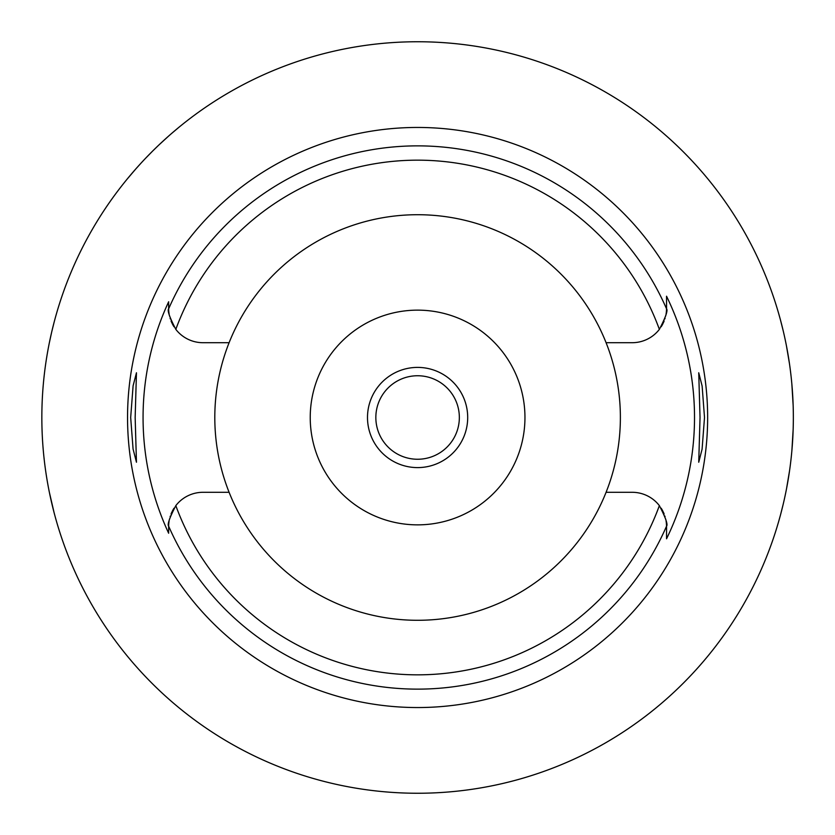 <?xml version="1.0" encoding="UTF-8"?>
<svg xmlns="http://www.w3.org/2000/svg" width="835" height="835" viewBox="0 0 835 835"><rect width="100%" height="100%" fill="white"/><g stroke="black" fill="none" stroke-linecap="round" stroke-linejoin="round"><path stroke-width="1.25" d="M229.103 342.705A202.79 202.79 0 0 0 417.594 620.29A202.79 202.79 0 0 0 606.085 342.705A202.79 202.79 0 0 0 229.103 342.705L202.999 342.705A34.35 34.35 0 0 1 175.82 329.366C169.515 317.143 167.125 310.286 168.649 308.814L168.649 308.355A34.35 34.35 0 0 0 168.66 309.274M168.67 309.639A34.35 34.35 0 0 0 169.14 314.148M169.359 315.327A34.35 34.35 0 0 0 169.495 315.954M170.11 318.292A34.35 34.35 0 0 0 170.319 318.949M171.05 320.984A34.35 34.35 0 0 0 172.02 323.197M172.365 323.907A34.35 34.35 0 0 0 174.014 326.788M168.649 532.25L168.649 533.231A274.538 274.538 0 0 1 168.649 301.769L168.649 307.551M168.66 525.726A34.35 34.35 0 0 0 168.649 526.645L168.649 528.565M174.014 508.212A34.35 34.35 0 0 0 172.365 511.093M172.02 511.803A34.35 34.35 0 0 0 171.05 514.016M170.309 516.082A34.35 34.35 0 0 0 170.11 516.708M169.495 519.046A34.35 34.35 0 0 0 169.359 519.662M169.14 520.852A34.35 34.35 0 0 0 168.67 525.361M229.103 492.295L202.999 492.295A34.35 34.35 0 0 0 175.82 505.634C169.515 517.857 167.125 524.714 168.649 526.186L168.649 533.231M666.528 525.726A34.35 34.35 0 0 1 666.549 526.645L666.539 526.186C668.073 524.714 665.683 517.857 659.368 505.634A34.35 34.35 0 0 0 632.189 492.295L606.085 492.295M168.649 308.355L168.649 301.769M417.594 127.452A290.048 290.048 0 0 0 127.546 417.5A290.048 290.048 0 0 0 417.594 707.548A290.048 290.048 0 0 0 707.642 417.5A290.048 290.048 0 0 0 417.594 127.452M135.155 417.5L136.46 372.765L133.099 385.822L130.678 417.5L133.068 449L136.46 462.235L135.155 417.5M666.518 525.361A34.35 34.35 0 0 0 666.048 520.852M665.829 519.673A34.35 34.35 0 0 0 665.693 519.046M665.077 516.708A34.35 34.35 0 0 0 664.869 516.051M664.138 514.016A34.35 34.35 0 0 0 663.178 511.803M662.823 511.093A34.35 34.35 0 0 0 661.174 508.212M661.174 326.788A34.35 34.35 0 0 0 662.823 323.907M663.167 323.197A34.35 34.35 0 0 0 664.138 320.984M664.879 318.918A34.35 34.35 0 0 0 665.077 318.292M665.693 315.954A34.35 34.35 0 0 0 665.829 315.338M666.048 314.148A34.35 34.35 0 0 0 666.518 309.639M666.528 309.274A34.35 34.35 0 0 0 666.549 308.355L666.539 296.216A276.917 276.917 0 0 1 666.549 538.784L666.549 526.645M666.549 538.147L666.549 528.085M606.085 342.705L632.189 342.705A34.35 34.35 0 0 0 659.368 329.366C665.683 317.143 668.073 310.286 666.539 308.814L666.539 296.216M704.51 417.5L702.12 386L698.738 372.765L700.033 417.5L698.738 462.235L702.089 449.178L704.51 417.5M417.594 793.25A375.75 375.75 0 0 1 41.844 417.5A375.75 375.75 0 0 1 417.594 41.75A375.75 375.75 0 0 1 793.344 417.5A375.75 375.75 0 0 1 417.594 793.25M127.296 178.93L135.698 169.056M136.429 168.242L140.656 163.545M142.117 161.969L143.474 160.497M145.864 157.982L152.137 151.573M153.212 150.498L157.481 146.344M159.631 144.298L168.524 136.168M171.436 133.61L179.024 127.202M54.16 322.07L51.885 331.224M51.509 332.831L49.359 342.726M46.906 356.065L46.593 357.964M44.057 458.196L44.161 459.135M46.52 476.597L46.979 479.415M49.39 492.441L54.16 512.93M793.156 429.43L791.904 450.336M789.576 470.585L786.518 488.788M783.261 503.975L780.527 514.819M780.36 515.414L778.533 521.958M778.377 522.512L777.677 524.86M777.677 310.14L778.356 312.436M778.481 312.864L780.308 319.387M780.454 319.93L783.167 330.66M786.424 345.711L789.503 363.903M791.872 384.309L793.156 405.57M417.594 375.75A41.75 41.75 0 0 0 375.844 417.5A41.75 41.75 0 0 0 417.594 459.25A41.75 41.75 0 0 0 459.344 417.5A41.75 41.75 0 0 0 417.594 375.75M417.594 367.4A50.1 50.1 0 0 0 367.494 417.5A50.1 50.1 0 0 0 417.594 467.6A50.1 50.1 0 0 0 467.694 417.5A50.1 50.1 0 0 0 417.594 367.4M417.594 310.14A107.36 107.36 0 0 0 310.234 417.5A107.36 107.36 0 0 0 417.594 524.86A107.36 107.36 0 0 0 524.954 417.5A107.36 107.36 0 0 0 417.594 310.14M659.368 505.634A257.337 257.337 0 0 1 175.82 505.634M168.649 308.814A271.636 271.636 0 0 1 666.539 308.814M666.539 526.186A271.636 271.636 0 0 1 168.649 526.186M175.82 329.366A257.337 257.337 0 0 1 659.368 329.366"/></g></svg>
